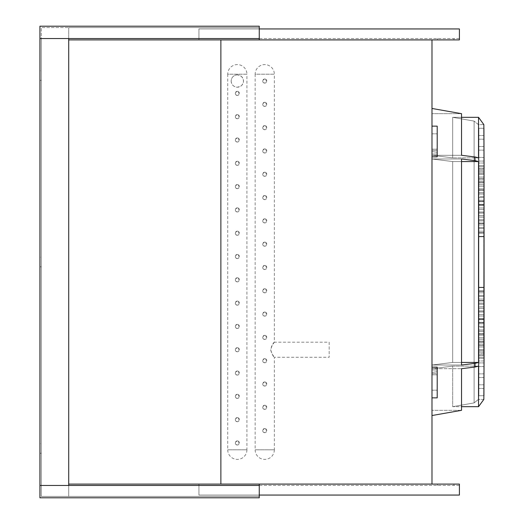 <?xml version="1.0" encoding="UTF-8"?>
<svg xmlns="http://www.w3.org/2000/svg" width="524" height="524" viewBox="0 0 524 524"><rect width="100%" height="100%" fill="white"/><g stroke="black" fill="none" stroke-linecap="round" stroke-linejoin="round"><path stroke-width="0.39" stroke-dasharray="2.62 1.97" d="M445.695 38.54L437.468 38.54L445.695 38.54M445.695 39.909L437.468 39.909L445.695 39.909M259.256 28.944L459.404 28.944L198.943 28.944L459.404 28.944L459.404 39.909L198.943 39.909L198.943 28.944L198.943 39.909L198.943 28.944L198.943 38.54L198.943 28.944L459.404 28.944L198.943 28.944L198.943 39.909L459.404 39.909L459.404 28.944L198.943 28.944L198.943 38.54L198.943 28.944L459.404 28.944L459.404 39.909L68.71 39.909L68.71 38.54L68.71 39.909L259.256 39.909L259.256 38.54L259.256 39.909L68.71 39.909L68.71 38.54L259.256 38.54L39.922 38.54L39.922 26.2L39.922 38.54L68.71 38.54L39.922 38.54L39.922 485.46L68.71 485.46L68.71 484.091L68.71 485.46L39.922 485.46L39.922 38.54L41.291 38.54L39.922 38.54L39.922 497.8L39.922 485.46L39.922 497.8L259.256 497.8L259.256 484.091L259.256 485.46L39.922 485.46L259.256 485.46L68.71 485.46L68.71 38.54L41.291 38.54L41.291 27.569L41.291 496.431L41.291 38.54L68.71 38.54L68.71 27.569L68.71 496.431L41.291 496.431L41.291 27.569L68.71 27.569L41.291 27.569L41.291 485.46L39.922 485.46M459.404 38.54L198.943 38.54L459.404 38.54M445.695 485.46L437.468 485.46L445.695 485.46M445.695 484.091L437.468 484.091L445.695 484.091M259.256 495.056L459.404 495.056L459.404 484.091L198.943 484.091L198.943 495.056L198.943 484.091L198.943 495.056L198.943 485.46L198.943 495.056L459.404 495.056L198.943 495.056L198.943 484.091L459.404 484.091L459.404 495.056L198.943 495.056L198.943 485.46L198.943 495.056L459.404 495.056L459.404 484.091L68.71 484.091L259.256 484.091L68.71 484.091L68.71 485.46L68.71 484.091L259.256 484.091L68.71 484.091L68.71 485.46L68.71 484.091L68.71 485.46L68.71 484.091L259.256 484.091L259.256 496.431L259.256 484.091L259.256 496.431L41.291 496.431L68.71 496.431L68.71 485.46L41.291 485.46L41.291 496.431L259.256 496.431L68.71 496.431L68.71 27.569L68.71 39.909L68.71 38.54L39.922 38.54L39.922 26.2L259.256 26.2L39.922 26.2L259.256 26.2L259.256 38.54L39.922 38.54M459.404 485.46L198.943 485.46L459.404 485.46M41.291 70.753L41.291 80.349L39.922 80.349L39.922 70.753L41.291 70.753L39.922 70.753L39.922 80.349L41.291 80.349L41.291 70.753M41.291 257.199L41.291 266.801L39.922 266.801L39.922 257.199L41.291 257.199L39.922 257.199L39.922 266.801L41.291 266.801L41.291 257.199M41.291 443.651L41.291 453.247L39.922 453.247L39.922 443.651L41.291 443.651L39.922 443.651L39.922 453.247L41.291 453.247L41.291 443.651M259.256 38.54L68.71 38.54L259.256 38.54L259.256 26.2L259.256 38.54L68.71 38.54L68.71 39.909L68.71 38.54L68.71 39.909L259.256 39.909L259.256 27.569L41.291 27.569L259.256 27.569L259.256 39.909L68.71 39.909L259.256 39.909L259.256 38.54L68.71 38.54M259.256 497.8L39.922 497.8L259.256 497.8L259.256 485.46L259.256 497.8M259.256 484.091L259.256 485.46L68.71 485.46L68.71 496.431L259.256 496.431L259.256 484.091L68.71 484.091M259.256 39.909L259.256 27.569L68.71 27.569L259.256 27.569L259.256 39.909L68.71 39.909M39.922 443.651L39.922 453.247L39.922 443.651M39.922 257.199L39.922 266.801L39.922 257.199M39.922 70.753L39.922 80.349L39.922 70.753M259.256 485.46L68.71 485.46M459.404 495.056L198.943 495.056L459.404 495.056M264.744 428.56A2.057 2.057 0 0 1 266.801 430.617A2.057 2.057 0 0 1 264.744 432.673C262.092 431.304 262.092 429.929 264.744 428.56L266.801 430.617L264.744 432.673A2.057 2.057 0 0 1 262.688 430.617A2.057 2.057 0 0 1 264.744 428.56M264.744 405.255A2.057 2.057 0 0 1 266.801 407.312A2.057 2.057 0 0 1 264.744 409.368C262.092 408 262.092 406.624 264.744 405.255L266.801 407.312L264.744 409.368A2.057 2.057 0 0 1 262.688 407.312A2.057 2.057 0 0 1 264.744 405.255M264.744 381.95A2.057 2.057 0 0 1 266.801 384.007A2.057 2.057 0 0 1 264.744 386.064C262.092 384.695 262.092 383.319 264.744 381.95L266.801 384.007L264.744 386.064A2.057 2.057 0 0 1 262.688 384.007A2.057 2.057 0 0 1 264.744 381.95M264.744 358.645A2.057 2.057 0 0 1 266.801 360.702A2.057 2.057 0 0 1 264.744 362.759C262.092 361.39 262.092 360.014 264.744 358.645L266.801 360.702L264.744 362.759A2.057 2.057 0 0 1 262.688 360.702A2.057 2.057 0 0 1 264.744 358.645M264.744 335.34A2.057 2.057 0 0 1 266.801 337.397A2.057 2.057 0 0 1 264.744 339.454C262.092 338.085 262.092 336.709 264.744 335.34L266.801 337.397L264.744 339.454A2.057 2.057 0 0 1 262.688 337.397A2.057 2.057 0 0 1 264.744 335.34M264.744 312.035A2.057 2.057 0 0 1 266.801 314.092A2.057 2.057 0 0 1 264.744 316.149C262.092 314.78 262.092 313.404 264.744 312.035L266.801 314.092L264.744 316.149A2.057 2.057 0 0 1 262.688 314.092A2.057 2.057 0 0 1 264.744 312.035M264.744 288.731A2.057 2.057 0 0 1 266.801 290.787A2.057 2.057 0 0 1 264.744 292.844C262.092 291.475 262.092 290.106 264.744 288.731L266.801 290.787L264.744 292.844A2.057 2.057 0 0 1 262.688 290.787A2.057 2.057 0 0 1 264.744 288.731M264.744 265.426A2.057 2.057 0 0 1 266.801 267.482A2.057 2.057 0 0 1 264.744 269.539C262.092 268.17 262.092 266.801 264.744 265.426L266.801 267.482L264.744 269.539A2.057 2.057 0 0 1 262.688 267.482A2.057 2.057 0 0 1 264.744 265.426M264.744 242.121A2.057 2.057 0 0 1 266.801 244.177A2.057 2.057 0 0 1 264.744 246.234C262.092 244.865 262.092 243.496 264.744 242.121L266.801 244.177L264.744 246.234A2.057 2.057 0 0 1 262.688 244.177A2.057 2.057 0 0 1 264.744 242.121M264.744 218.816A2.057 2.057 0 0 1 266.801 220.873A2.057 2.057 0 0 1 264.744 222.929C262.092 221.56 262.092 220.191 264.744 218.816L266.801 220.873L264.744 222.929A2.057 2.057 0 0 1 262.688 220.873A2.057 2.057 0 0 1 264.744 218.816M264.744 195.511A2.057 2.057 0 0 1 266.801 197.568A2.057 2.057 0 0 1 264.744 199.624C262.092 198.255 262.092 196.886 264.744 195.511L266.801 197.568L264.744 199.624A2.057 2.057 0 0 1 262.688 197.568A2.057 2.057 0 0 1 264.744 195.511M264.744 172.206A2.057 2.057 0 0 1 266.801 174.263A2.057 2.057 0 0 1 264.744 176.319C262.092 174.951 262.092 173.582 264.744 172.206L266.801 174.263L264.744 176.319A2.057 2.057 0 0 1 262.688 174.263A2.057 2.057 0 0 1 264.744 172.206M264.744 148.901A2.057 2.057 0 0 1 266.801 150.958A2.057 2.057 0 0 1 264.744 153.015C262.092 151.646 262.092 150.277 264.744 148.901L266.801 150.958L264.744 153.015A2.057 2.057 0 0 1 262.688 150.958A2.057 2.057 0 0 1 264.744 148.901M264.744 125.596A2.057 2.057 0 0 1 266.801 127.653A2.057 2.057 0 0 1 264.744 129.71C262.092 128.341 262.092 126.972 264.744 125.596L266.801 127.653L264.744 129.71A2.057 2.057 0 0 1 262.688 127.653A2.057 2.057 0 0 1 264.744 125.596M264.744 102.291A2.057 2.057 0 0 1 266.801 104.348A2.057 2.057 0 0 1 264.744 106.405C262.092 105.036 262.092 103.667 264.744 102.291L266.801 104.348L264.744 106.405A2.057 2.057 0 0 1 262.688 104.348A2.057 2.057 0 0 1 264.744 102.291M264.744 78.986A2.057 2.057 0 0 1 266.801 81.043A2.057 2.057 0 0 1 264.744 83.1C262.092 81.731 262.092 80.362 264.744 78.986L266.801 81.043L264.744 83.1A2.057 2.057 0 0 1 262.688 81.043A2.057 2.057 0 0 1 264.744 78.986M237.326 440.9A2.057 2.057 0 0 1 239.383 442.957A2.057 2.057 0 0 1 237.326 445.014C234.673 443.638 234.673 442.269 237.326 440.9L239.383 442.957L237.326 445.014A2.057 2.057 0 0 1 235.269 442.957A2.057 2.057 0 0 1 237.326 440.9M237.326 417.595A2.057 2.057 0 0 1 239.383 419.652A2.057 2.057 0 0 1 237.326 421.709C234.673 420.333 234.673 418.964 237.326 417.595L239.383 419.652L237.326 421.709A2.057 2.057 0 0 1 235.269 419.652A2.057 2.057 0 0 1 237.326 417.595M237.326 394.29A2.057 2.057 0 0 1 239.383 396.347A2.057 2.057 0 0 1 237.326 398.404C234.673 397.028 234.673 395.659 237.326 394.29L239.383 396.347L237.326 398.404A2.057 2.057 0 0 1 235.269 396.347A2.057 2.057 0 0 1 237.326 394.29M237.326 370.985A2.057 2.057 0 0 1 239.383 373.042A2.057 2.057 0 0 1 237.326 375.099C234.673 373.723 234.673 372.354 237.326 370.985L239.383 373.042L237.326 375.099A2.057 2.057 0 0 1 235.269 373.042A2.057 2.057 0 0 1 237.326 370.985M237.326 347.681A2.057 2.057 0 0 1 239.383 349.737A2.057 2.057 0 0 1 237.326 351.794C234.673 350.418 234.673 349.05 237.326 347.681L239.383 349.737L237.326 351.794A2.057 2.057 0 0 1 235.269 349.737A2.057 2.057 0 0 1 237.326 347.681M237.326 324.376A2.057 2.057 0 0 1 239.383 326.432A2.057 2.057 0 0 1 237.326 328.489C234.673 327.114 234.673 325.745 237.326 324.376L239.383 326.432L237.326 328.489A2.057 2.057 0 0 1 235.269 326.432A2.057 2.057 0 0 1 237.326 324.376M237.326 301.071A2.057 2.057 0 0 1 239.383 303.127A2.057 2.057 0 0 1 237.326 305.184C234.673 303.809 234.673 302.44 237.326 301.071L239.383 303.127L237.326 305.184A2.057 2.057 0 0 1 235.269 303.127A2.057 2.057 0 0 1 237.326 301.071M237.326 277.766A2.057 2.057 0 0 1 239.383 279.823A2.057 2.057 0 0 1 237.326 281.879C234.673 280.504 234.673 279.135 237.326 277.766L239.383 279.823L237.326 281.879A2.057 2.057 0 0 1 235.269 279.823A2.057 2.057 0 0 1 237.326 277.766M237.326 254.461A2.057 2.057 0 0 1 239.383 256.518A2.057 2.057 0 0 1 237.326 258.574C234.673 257.199 234.673 255.83 237.326 254.461L239.383 256.518L237.326 258.574A2.057 2.057 0 0 1 235.269 256.518A2.057 2.057 0 0 1 237.326 254.461M237.326 231.156A2.057 2.057 0 0 1 239.383 233.213A2.057 2.057 0 0 1 237.326 235.269C234.673 233.901 234.673 232.525 237.326 231.156L239.383 233.213L237.326 235.269A2.057 2.057 0 0 1 235.269 233.213A2.057 2.057 0 0 1 237.326 231.156M237.326 207.851A2.057 2.057 0 0 1 239.383 209.908A2.057 2.057 0 0 1 237.326 211.965C234.673 210.596 234.673 209.22 237.326 207.851L239.383 209.908L237.326 211.965A2.057 2.057 0 0 1 235.269 209.908A2.057 2.057 0 0 1 237.326 207.851M237.326 184.546A2.057 2.057 0 0 1 239.383 186.603A2.057 2.057 0 0 1 237.326 188.66C234.673 187.291 234.673 185.915 237.326 184.546L239.383 186.603L237.326 188.66A2.057 2.057 0 0 1 235.269 186.603A2.057 2.057 0 0 1 237.326 184.546M237.326 161.241A2.057 2.057 0 0 1 239.383 163.298A2.057 2.057 0 0 1 237.326 165.355C234.673 163.986 234.673 162.61 237.326 161.241L239.383 163.298L237.326 165.355A2.057 2.057 0 0 1 235.269 163.298A2.057 2.057 0 0 1 237.326 161.241M237.326 137.936A2.057 2.057 0 0 1 239.383 139.993A2.057 2.057 0 0 1 237.326 142.05C234.673 140.681 234.673 139.305 237.326 137.936L239.383 139.993L237.326 142.05A2.057 2.057 0 0 1 235.269 139.993A2.057 2.057 0 0 1 237.326 137.936M237.326 114.632A2.057 2.057 0 0 1 239.383 116.688A2.057 2.057 0 0 1 237.326 118.745C234.673 117.376 234.673 116.001 237.326 114.632L239.383 116.688L237.326 118.745A2.057 2.057 0 0 1 235.269 116.688A2.057 2.057 0 0 1 237.326 114.632M237.326 91.327A2.057 2.057 0 0 1 239.383 93.383A2.057 2.057 0 0 1 237.326 95.44C234.673 94.071 234.673 92.696 237.326 91.327L239.383 93.383L237.326 95.44A2.057 2.057 0 0 1 235.269 93.383A2.057 2.057 0 0 1 237.326 91.327M431.986 156.846L437.199 156.846L431.986 156.846L437.199 156.846L437.199 152.255L437.199 155.942L431.986 155.287L431.986 154.03L437.199 154.03L431.986 154.03L431.986 156.846L431.986 126.14L431.986 156.846L431.986 130.633L431.986 156.846L431.986 154.03L437.199 154.03L437.199 126.14L437.199 156.846L437.199 126.14L437.199 150.349L437.199 126.14L437.199 150.349L437.199 126.14L431.986 126.14L431.986 150.349L437.199 150.349L437.199 152.255L431.986 151.606L431.986 108.461L431.986 151.606L437.199 152.255L437.199 155.942L431.986 155.287L452.671 157.868L452.671 117.317L452.671 157.868L431.986 155.294L431.986 158.975L452.671 161.556L452.671 362.444L431.986 365.025L431.986 368.706L431.986 155.287L452.671 157.868L452.671 117.317L452.671 157.868L431.986 155.294L431.986 158.975L452.671 161.556L452.671 362.444L431.986 365.025L431.986 368.706L437.199 368.058L437.199 397.86L437.199 367.154L437.199 397.86L437.199 367.154L437.199 369.97L437.199 367.154L437.199 369.97L437.199 367.154L431.986 367.154L431.986 369.97L437.199 369.97L437.199 368.058L437.199 371.745L437.199 368.058L437.199 369.97L437.199 368.058L437.199 369.97L431.986 369.97L437.199 369.97L431.986 369.97L431.986 113.675L431.986 155.294L431.986 113.675L431.986 155.294L461.533 155.294L461.533 113.675L461.533 155.294L475.019 156.971L461.533 155.294L475.019 156.971L478.536 157.868L452.671 157.868L478.536 157.868L478.536 117.317L478.536 157.868L452.671 157.868L478.536 157.868L478.536 117.317L452.671 117.317L474.115 121.103L474.115 402.897L474.115 121.103L474.115 402.897L474.115 121.103L452.671 117.317L461.533 117.317M461.533 362.444L452.671 362.444L452.671 161.556L431.986 158.975L431.986 365.025L431.986 158.975L461.533 158.975L461.533 365.025L475.019 363.342L478.536 362.444L475.019 363.342L478.536 362.444L478.536 161.556L452.671 161.556L431.986 158.975L431.986 365.025L461.533 365.025L475.019 363.342L461.533 365.025L461.533 158.975L475.019 160.658L461.533 158.975L461.533 365.025L431.986 365.025L431.986 155.294L461.533 155.294L431.986 155.294L431.986 368.713L437.199 368.058L431.986 368.713L431.986 410.325L431.986 365.025L452.671 362.444L452.671 161.556L461.533 161.556M431.986 397.86L437.199 397.86L431.986 397.86L437.199 397.86L437.199 373.651L431.986 373.651L431.986 372.394L437.199 371.745L431.986 372.394L431.986 373.651L437.199 373.651L431.986 373.651L431.986 397.86L431.986 367.154L431.986 397.86L431.986 373.651L437.199 373.651L437.199 397.86L437.199 368.058L431.986 368.713L452.671 366.132L452.671 406.683L452.671 366.132L478.536 366.132L478.536 406.683L478.536 366.132L475.334 366.983L478.536 366.132L475.334 366.983L461.533 368.706L431.986 368.706L431.986 410.325L431.986 365.025L452.671 362.444L478.536 362.444L478.536 161.556L475.334 160.698L461.533 158.975L431.986 158.975L431.986 155.294L437.199 155.942L437.199 152.255L431.986 151.606L431.986 108.461L431.986 151.606L437.199 152.255L437.199 150.349L437.199 152.255L437.199 150.349L431.986 150.349L437.199 150.349L431.986 150.349L431.986 126.14L431.986 151.606L431.986 126.14L431.986 130.633L431.986 126.14L437.199 126.14L431.986 126.14M431.986 108.461L461.533 113.675L461.533 155.294L431.986 155.294L431.986 154.03L431.986 368.713L452.671 366.132L431.986 368.706L461.533 368.706L461.533 410.325L461.533 368.706L431.986 368.706L461.533 368.706L475.019 367.029L461.533 368.706L461.533 410.325L431.986 410.325L461.533 410.325L431.986 415.539L431.986 372.394L431.986 415.539L431.986 372.394L431.986 373.651L431.986 372.394L437.199 371.745L431.986 372.394L431.986 415.539M431.986 393.367L431.986 367.154L431.986 393.367M255.149 74.192L255.149 449.808L274.34 449.808L274.34 357.276L329.17 357.276L329.17 342.198L274.34 342.198L274.34 74.192L255.149 74.192A9.596 9.596 0 0 1 264.744 64.596A9.596 9.596 0 0 1 274.34 74.192L255.149 74.192M274.34 342.198C273.318 342.683 272.1 345.198 270.679 349.737C272.1 354.27 273.318 356.785 274.34 357.276L271.655 353.281L270.679 349.94L271.648 346.207L274.34 342.198M227.73 74.192L227.73 449.808L246.922 449.808L246.922 74.192L227.73 74.192A9.596 9.596 0 0 1 237.326 64.596A9.596 9.596 0 0 1 246.922 74.192L227.73 74.192M231.156 81.043C231.497 84.783 233.553 86.84 237.326 87.213L240.385 86.401L241.643 85.451L242.926 83.637L243.49 81.22L243.195 79.144L241.774 76.773L240.143 75.554L237.326 74.88C233.553 75.246 231.497 77.303 231.156 81.043M483.849 124.614L478.451 124.614L474.115 121.103L478.451 124.614L483.849 124.614L483.849 163.03L478.451 163.03L483.849 163.03L483.849 124.614L483.849 163.03L478.451 163.03L478.451 124.614L478.451 163.03L478.871 165.604L484.078 165.604L484.078 128.256L484.078 165.604L478.871 165.604L478.871 128.256L478.871 168.237L478.451 163.03L478.451 124.614L478.451 163.03L478.871 165.604L484.078 165.604L484.078 164.608L484.078 165.604L478.871 165.604L478.871 128.256L478.871 168.237L478.451 163.03L483.849 163.03L484.078 164.602L483.849 399.386L484.078 355.704L483.849 399.386L478.451 399.386L478.451 360.971L478.451 399.386L478.451 360.971L478.871 359.444L478.451 360.971L478.451 399.386L474.115 402.897L452.671 406.683L452.671 366.132L452.671 406.683L461.533 406.683M483.849 354.709L478.871 354.709L478.871 169.291L478.871 354.709L484.078 354.709L484.078 164.398L484.078 355.711L484.078 350.654L484.078 353.235L478.871 353.235L478.871 350.654L484.078 350.654L478.871 350.654L478.871 353.235L484.078 353.235L484.078 388.448L484.078 358.396L478.871 358.396L478.871 395.744L478.871 358.396L484.078 358.396L484.078 359.392L484.078 358.396L478.871 358.396L478.871 359.444L478.871 355.763L478.451 360.971L478.871 355.763L478.871 395.744L478.871 358.396L484.078 358.396L484.078 395.744L484.078 359.392M483.849 399.386L478.451 399.386L474.115 402.897L452.671 406.683L478.536 406.683L478.536 366.132L452.671 366.132L478.536 366.132L452.671 366.132L431.986 368.706L431.986 369.97L431.986 367.154L437.199 367.154L431.986 367.154M478.536 161.556L452.671 161.556L478.536 161.556L475.019 160.658L478.536 161.556L478.536 362.444L452.671 362.444L478.536 362.444M329.17 342.198L329.17 357.276M274.34 449.808A9.596 9.596 0 0 1 264.744 459.404A9.596 9.596 0 0 1 255.149 449.808L274.34 449.808M237.326 74.88A6.17 6.17 0 0 0 231.156 81.043A6.17 6.17 0 0 0 237.326 87.213A6.17 6.17 0 0 0 243.496 81.043A6.17 6.17 0 0 0 237.326 74.88M246.922 449.808A9.596 9.596 0 0 1 237.326 459.404A9.596 9.596 0 0 1 227.73 449.808L246.922 449.808M431.986 146.917L431.986 133.817L431.986 146.917M437.199 136.063L437.199 149.17L437.199 136.063M431.986 377.084L431.986 390.184L431.986 377.084M437.199 387.937L437.199 374.83L437.199 387.937M484.078 354.709L484.078 355.704L484.078 354.709L478.871 354.709L484.078 354.709L483.849 357.289L478.451 357.289L483.849 357.289L478.451 357.289L483.849 357.289L483.849 166.711L478.451 166.711L483.849 166.711L484.078 168.289L484.078 354.709L484.078 169.291L478.871 169.291L478.871 355.901L478.451 357.289L478.451 166.711L478.451 357.289L478.451 166.711L478.871 169.291L484.078 169.291L478.871 169.291L478.451 166.711L478.871 168.237L478.451 166.711L478.451 357.289L478.871 354.709L478.871 355.901L478.451 357.289L478.871 355.763L478.871 169.291L483.849 169.291M478.871 289.143L478.871 290.918L484.078 290.918L484.078 287.237L484.078 290.918L484.078 287.237L478.871 287.237L484.078 287.237L484.078 290.918L478.871 290.918L484.078 290.918L484.078 291.311L484.078 290.918L478.871 290.918L478.871 291.311L478.871 287.237L478.871 291.311L484.078 291.311L478.871 291.311L478.871 300.933L478.871 287.237L484.078 287.237L478.871 287.237L478.871 287.624L484.078 287.624L478.871 287.624L478.871 236.376L484.078 236.376L484.078 287.624L484.078 236.376L484.078 236.763L478.871 236.763L478.871 233.082L484.078 233.082L484.078 236.763L478.871 236.763L478.871 232.689L478.871 289.143M484.078 234.857L484.078 236.763L484.078 236.376L478.871 236.376L478.871 236.763L484.078 236.763L484.078 233.082L478.871 233.082L484.078 233.082L484.078 232.689L484.078 234.857M478.871 349.554L478.871 346.973L484.078 346.973L484.078 174.446L484.078 349.554L484.078 346.973L484.078 349.554L478.871 349.554L484.078 349.554L484.078 174.446L484.078 177.027L478.871 177.027L478.871 174.446L484.078 174.446L478.871 174.446L478.871 349.554L478.871 174.446L478.871 177.027L484.078 177.027L484.078 346.973L478.871 346.973L478.871 177.027L478.871 349.554L478.871 346.973L484.078 346.973L484.078 174.446L484.078 349.554L484.078 346.973L484.078 349.554L478.871 349.554L484.078 349.554L484.078 174.446L484.078 177.027L478.871 177.027L478.871 174.446L484.078 174.446L478.871 174.446L478.871 349.554L478.871 174.446L478.871 177.027L484.078 177.027L484.078 346.973L478.871 346.973L478.871 177.027L478.871 349.554M478.871 182.188L484.078 182.188L484.078 341.812L478.871 341.812L478.871 182.188L478.871 341.812L484.078 341.812L484.078 182.188L478.871 182.188L478.871 339.238L484.078 339.238L484.078 341.812L484.078 182.188L484.078 184.762L478.871 184.762L484.078 184.762L484.078 339.238L478.871 339.238L478.871 341.812L478.871 182.188L484.078 182.188L484.078 341.812L478.871 341.812L478.871 182.188L478.871 341.812L484.078 341.812L484.078 182.188L478.871 182.188L478.871 339.238L484.078 339.238L484.078 341.812L484.078 182.188L484.078 184.762L478.871 184.762L484.078 184.762L484.078 339.238L478.871 339.238L478.871 341.812L478.871 182.188M478.871 331.496L478.871 189.924L484.078 189.924L484.078 334.076L484.078 192.504L478.871 192.504L478.871 331.496L484.078 331.496L478.871 331.496L478.871 192.504L484.078 192.504L484.078 189.924L484.078 334.076L478.871 334.076L484.078 334.076L484.078 189.924L478.871 189.924L478.871 334.076L478.871 189.924L478.871 192.504L478.871 189.924L484.078 189.924L484.078 334.076L484.078 192.504L478.871 192.504L478.871 331.496L484.078 331.496L478.871 331.496L478.871 334.076L478.871 331.496M478.871 197.659L484.078 197.659L484.078 326.341L478.871 326.341L478.871 197.659L478.871 326.341L484.078 326.341L484.078 197.659L478.871 197.659L478.871 323.76L484.078 323.76L484.078 326.341L484.078 197.659L484.078 200.24L478.871 200.24L484.078 200.24L484.078 323.76L478.871 323.76L478.871 326.341L478.871 197.659L484.078 197.659L484.078 326.341L478.871 326.341L478.871 197.659L478.871 326.341L484.078 326.341L484.078 197.659L478.871 197.659L478.871 323.76L484.078 323.76L484.078 326.341L484.078 197.659L484.078 200.24L478.871 200.24L484.078 200.24L484.078 323.76L478.871 323.76L478.871 326.341L478.871 197.659M478.871 318.599L478.871 316.018L484.078 316.018L484.078 205.401L484.078 318.599L484.078 316.018L484.078 318.599L478.871 318.599L484.078 318.599L484.078 205.401L484.078 207.982L478.871 207.982L478.871 205.401L484.078 205.401L478.871 205.401L478.871 318.599L478.871 205.401L478.871 207.982L484.078 207.982L484.078 316.018L478.871 316.018L478.871 207.982L478.871 318.599L478.871 316.018L484.078 316.018L484.078 205.401L484.078 318.599L484.078 316.018L484.078 318.599L478.871 318.599L484.078 318.599L484.078 205.401L484.078 207.982L478.871 207.982L478.871 205.401L484.078 205.401L478.871 205.401L478.871 318.599L478.871 205.401L478.871 207.982L484.078 207.982L484.078 316.018L478.871 316.018L478.871 207.982L478.871 318.599M478.871 213.137L484.078 213.137L484.078 310.863L478.871 310.863L478.871 213.137L478.871 310.863L484.078 310.863L484.078 213.137L478.871 213.137L478.871 308.282L484.078 308.282L484.078 310.863L484.078 213.137L484.078 215.718L478.871 215.718L484.078 215.718L484.078 308.282L478.871 308.282L478.871 310.863L478.871 213.137L484.078 213.137L484.078 310.863L478.871 310.863L478.871 213.137L478.871 310.863L484.078 310.863L484.078 213.137L478.871 213.137L478.871 308.282L484.078 308.282L484.078 310.863L484.078 213.137L484.078 215.718L478.871 215.718L484.078 215.718L484.078 308.282L478.871 308.282L478.871 310.863L478.871 213.137M478.871 300.54L478.871 220.879L484.078 220.879L484.078 303.121L484.078 223.46L478.871 223.46L478.871 300.54L484.078 300.54L478.871 300.54L478.871 223.46L484.078 223.46L484.078 220.879L484.078 303.121L478.871 303.121L484.078 303.121L484.078 220.879L478.871 220.879L478.871 303.121L478.871 220.879L478.871 223.46L478.871 220.879L484.078 220.879L484.078 303.121L484.078 223.46L478.871 223.46L478.871 300.54L484.078 300.54L478.871 300.54L478.871 303.121L478.871 300.54M478.871 228.628L484.078 228.628L484.078 295.372L478.871 295.372L478.871 228.628L478.871 295.372L484.078 295.372L484.078 228.628L478.871 228.628L478.871 292.792L484.078 292.792L484.078 295.372L484.078 228.628L484.078 231.208L478.871 231.208L484.078 231.208L484.078 292.792L478.871 292.792L478.871 295.372L478.871 228.628L484.078 228.628L484.078 295.372L478.871 295.372L478.871 228.628L478.871 295.372L484.078 295.372L484.078 228.628L478.871 228.628L478.871 292.792L484.078 292.792L484.078 295.372L484.078 228.628L484.078 231.208L478.871 231.208L484.078 231.208L484.078 292.792L478.871 292.792L478.871 295.372L478.871 228.628M478.871 224.94L484.078 224.94L484.078 212.128L484.078 224.94L478.871 224.94L478.871 212.128L478.871 227.521L478.871 224.94L484.078 224.94L484.078 227.521L484.078 212.128L484.078 224.94L478.871 224.94L478.871 212.128L478.871 227.521L478.871 215.777L478.871 227.521L484.078 227.521L478.871 227.521L478.871 224.94M484.078 227.521L484.078 215.777L484.078 227.521L484.078 224.94L484.078 227.521L478.871 227.521L478.871 215.777L478.871 227.521L484.078 227.521L484.078 215.777L484.078 227.521M478.871 219.779L478.871 204.832L478.871 219.779L484.078 219.779L478.871 219.779L478.871 204.832L478.871 219.779L484.078 219.779L484.078 204.832L484.078 219.779L484.078 217.198L484.078 219.779L478.871 219.779L478.871 217.198L484.078 217.198L478.871 217.198L478.871 201.19L478.871 219.779M484.078 217.198L484.078 201.19L484.078 219.779L484.078 204.832L484.078 219.779L484.078 217.198L478.871 217.198L484.078 217.198L484.078 201.19L484.078 217.198M478.871 209.456L484.078 209.456L484.078 190.251L484.078 209.456L478.871 209.456L478.871 190.251L478.871 212.037L478.871 209.456L484.078 209.456L484.078 212.037L484.078 190.251L484.078 209.456L478.871 209.456L478.871 190.251L478.871 212.037L478.871 193.893L478.871 212.037L484.078 212.037L478.871 212.037L478.871 209.456M484.078 212.037L484.078 193.893L484.078 212.037L484.078 209.456L484.078 212.037L478.871 212.037L478.871 193.893L478.871 212.037L484.078 212.037L484.078 193.893L484.078 212.037M478.871 201.714L478.871 204.294L484.078 204.294L484.078 201.714L484.078 204.294L478.871 204.294L478.871 201.714L484.078 201.714L478.871 201.714L478.871 179.306L478.871 204.294L478.871 182.955L478.871 204.294L484.078 204.294L484.078 179.306L484.078 204.294L478.871 204.294L478.871 201.714L484.078 201.714L478.871 201.714L478.871 179.306L478.871 201.714M478.871 193.978L484.078 193.978L484.078 168.368L484.078 193.978L478.871 193.978L478.871 168.368L478.871 196.559L478.871 193.978L484.078 193.978L484.078 196.559L484.078 168.368L484.078 193.978L478.871 193.978L478.871 168.368L478.871 196.559L478.871 172.016L478.871 196.559L484.078 196.559L478.871 196.559L478.871 193.978M484.078 196.559L484.078 172.016L484.078 196.559L484.078 193.978L484.078 196.559L478.871 196.559L478.871 172.016L478.871 196.559L484.078 196.559L484.078 172.016L484.078 196.559M478.871 188.817L478.871 161.078L478.871 188.817L484.078 188.817L478.871 188.817L478.871 161.078L478.871 188.817L484.078 188.817L484.078 161.078L484.078 188.817L484.078 186.236L484.078 188.817L478.871 188.817L478.871 186.236L484.078 186.236L478.871 186.236L478.871 157.429L478.871 188.817M484.078 186.236L484.078 157.429L484.078 188.817L484.078 161.078L484.078 188.817L484.078 186.236L478.871 186.236L484.078 186.236L484.078 157.429L484.078 186.236M478.871 178.501L484.078 178.501L484.078 146.491L484.078 178.501L478.871 178.501L478.871 146.491L478.871 181.081L478.871 178.501L484.078 178.501L484.078 181.081L484.078 146.491L484.078 178.501L478.871 178.501L478.871 146.491L478.871 181.081L478.871 150.139L478.871 181.081L484.078 181.081L478.871 181.081L478.871 178.501M484.078 181.081L484.078 150.139L484.078 181.081L484.078 178.501L484.078 181.081L478.871 181.081L478.871 150.139L478.871 181.081L484.078 181.081L484.078 150.139L484.078 181.081M478.871 170.765L478.871 173.346L484.078 173.346L484.078 170.765L484.078 173.346L478.871 173.346L478.871 170.765L484.078 170.765L478.871 170.765L478.871 135.552L478.871 173.346L478.871 139.201L478.871 173.346L484.078 173.346L484.078 135.552L484.078 173.346L478.871 173.346L478.871 170.765L484.078 170.765L478.871 170.765L478.871 135.552L478.871 170.765M478.871 299.06L484.078 299.06L484.078 311.872L484.078 299.06L478.871 299.06L478.871 311.872L478.871 296.479L478.871 299.06L484.078 299.06L484.078 296.479L484.078 311.872L484.078 299.06L478.871 299.06L478.871 311.872L478.871 296.479L478.871 308.223L478.871 296.479L484.078 296.479L478.871 296.479L478.871 299.06M484.078 296.479L484.078 308.223L484.078 296.479L484.078 299.06L484.078 296.479L478.871 296.479L478.871 308.223L478.871 296.479L484.078 296.479L484.078 308.223L484.078 296.479M478.871 304.221L478.871 319.168L478.871 304.221L484.078 304.221L478.871 304.221L478.871 319.168L478.871 304.221L484.078 304.221L484.078 319.168L484.078 304.221L484.078 306.802L484.078 304.221L478.871 304.221L478.871 306.802L484.078 306.802L478.871 306.802L478.871 322.81L478.871 304.221M484.078 306.802L484.078 322.81L484.078 304.221L484.078 319.168L484.078 304.221L484.078 306.802L478.871 306.802L484.078 306.802L484.078 322.81L484.078 306.802M478.871 314.544L484.078 314.544L484.078 333.749L484.078 314.544L478.871 314.544L478.871 333.749L478.871 311.963L478.871 314.544L484.078 314.544L484.078 311.963L484.078 333.749L484.078 314.544L478.871 314.544L478.871 333.749L478.871 311.963L478.871 330.107L478.871 311.963L484.078 311.963L478.871 311.963L478.871 314.544M484.078 311.963L484.078 330.107L484.078 311.963L484.078 314.544L484.078 311.963L478.871 311.963L478.871 330.107L478.871 311.963L484.078 311.963L484.078 330.107L484.078 311.963M478.871 322.286L478.871 319.706L484.078 319.706L484.078 322.286L484.078 319.706L478.871 319.706L478.871 322.286L484.078 322.286L478.871 322.286L478.871 344.694L478.871 319.706L478.871 341.045L478.871 319.706L484.078 319.706L484.078 344.694L484.078 319.706L478.871 319.706L478.871 322.286L484.078 322.286L478.871 322.286L478.871 344.694L478.871 322.286M478.871 330.022L484.078 330.022L484.078 355.632L484.078 330.022L478.871 330.022L478.871 355.632L478.871 327.441L478.871 330.022L484.078 330.022L484.078 327.441L484.078 355.632L484.078 330.022L478.871 330.022L478.871 355.632L478.871 327.441L478.871 351.984L478.871 327.441L484.078 327.441L478.871 327.441L478.871 330.022M484.078 327.441L484.078 351.984L484.078 327.441L484.078 330.022L484.078 327.441L478.871 327.441L478.871 351.984L478.871 327.441L484.078 327.441L484.078 351.984L484.078 327.441M478.871 335.183L478.871 362.922L478.871 335.183L484.078 335.183L478.871 335.183L478.871 362.922L478.871 335.183L484.078 335.183L484.078 362.922L484.078 335.183L484.078 337.764L484.078 335.183L478.871 335.183L478.871 337.764L484.078 337.764L478.871 337.764L478.871 366.571L478.871 335.183M484.078 337.764L484.078 366.571L484.078 335.183L484.078 362.922L484.078 335.183L484.078 337.764L478.871 337.764L484.078 337.764L484.078 366.571L484.078 337.764M478.871 345.499L484.078 345.499L484.078 377.509L484.078 345.499L478.871 345.499L478.871 377.509L478.871 342.919L478.871 345.499L484.078 345.499L484.078 342.919L484.078 377.509L484.078 345.499L478.871 345.499L478.871 377.509L478.871 342.919L478.871 373.861L478.871 342.919L484.078 342.919L478.871 342.919L478.871 345.499M484.078 342.919L484.078 373.861L484.078 342.919L484.078 345.499L484.078 342.919L478.871 342.919L478.871 373.861L478.871 342.919L484.078 342.919L484.078 373.861L484.078 342.919M478.871 353.235L478.871 388.448L478.871 350.654L478.871 384.799L478.871 350.654L484.078 350.654L484.078 384.799L484.078 350.654L484.078 353.235L484.078 350.654L478.871 350.654L478.871 353.235L484.078 353.235L478.871 353.235L478.871 388.448L478.871 353.235M484.078 291.311L484.078 300.933L484.078 290.918L484.078 291.311L478.871 291.311L484.078 291.311L484.078 300.933L484.078 291.311M484.078 232.689L478.871 232.689L484.078 232.689L484.078 223.067L484.078 233.082L478.871 233.082L478.871 223.067L478.871 236.763L478.871 236.376L484.078 236.376L484.078 287.624L484.078 287.237L484.078 287.624L478.871 287.624L484.078 287.624L484.078 236.376L484.078 236.763L484.078 236.376L478.871 236.376L478.871 287.624L478.871 236.376L478.871 236.763L484.078 236.763L484.078 232.689L478.871 232.689L484.078 232.689L484.078 223.067L484.078 232.689M483.849 395.744L478.871 395.744L484.078 395.744L484.078 358.396M484.078 164.608L484.078 128.256L478.871 128.256L483.849 128.256M484.078 334.076L478.871 334.076L484.078 334.076L484.078 189.924L484.078 192.504L484.078 189.924L478.871 189.924L478.871 334.076L478.871 189.924L478.871 192.504L484.078 192.504L484.078 334.076M484.078 303.121L478.871 303.121L484.078 303.121L484.078 220.879L484.078 223.46L484.078 220.879L478.871 220.879L478.871 303.121L478.871 220.879L478.871 223.46L484.078 223.46L484.078 303.121M478.871 217.198L478.871 201.19L478.871 217.198M484.078 201.714L484.078 179.306L484.078 201.714M478.871 204.294L478.871 182.955L478.871 204.294M484.078 204.294L484.078 182.955L484.078 204.294M478.871 186.236L478.871 157.429L478.871 186.236M484.078 170.765L484.078 135.552L484.078 170.765M478.871 173.346L478.871 139.201L478.871 173.346M484.078 173.346L484.078 139.201L484.078 173.346M478.871 306.802L478.871 322.81L478.871 306.802M484.078 322.286L484.078 344.694L484.078 322.286M478.871 319.706L478.871 341.045L478.871 319.706M484.078 319.706L484.078 341.045L484.078 319.706M478.871 337.764L478.871 366.571L478.871 337.764M484.078 353.235L484.078 388.448L484.078 353.235M478.871 350.654L478.871 384.799L478.871 350.654M484.078 350.654L484.078 384.799L484.078 350.654M478.871 291.311L478.871 300.933L478.871 291.311M478.871 232.689L478.871 223.067L478.871 232.689M478.871 358.396L478.871 359.444L478.871 358.396M483.849 360.971L478.451 360.971L483.849 360.971M483.849 166.711L478.451 166.711L483.849 166.711M484.078 169.291L484.078 168.296M461.533 365.025L431.986 365.025L461.533 365.025M431.986 158.975L461.533 158.975L431.986 158.975M475.019 156.971L478.536 157.868L475.019 156.971L475.019 160.658M437.199 155.942L437.199 154.03L431.986 154.03L431.986 155.287L437.199 155.942M431.986 484.078L431.986 39.922L220.873 39.922L220.873 484.078L431.986 484.078M475.019 365.202L475.019 363.342L475.019 365.202M475.019 363.342L475.019 367.029M437.468 38.54L437.468 39.909L437.468 38.54M453.922 38.54L453.922 39.909L453.922 38.54M437.468 485.46L437.468 484.091L437.468 485.46M453.922 485.46L453.922 484.091L453.922 485.46M431.986 149.17L437.199 149.17L431.986 149.17M431.986 390.184L437.199 390.184L431.986 390.184M431.986 133.817L437.199 133.817L431.986 133.817M431.986 374.83L437.199 374.83L431.986 374.83M484.078 212.128L478.871 212.128L484.078 212.128M484.078 215.777L478.871 215.777L484.078 215.777M484.078 204.832L478.871 204.832L484.078 204.832M484.078 201.19L478.871 201.19L484.078 201.19M484.078 190.251L478.871 190.251L484.078 190.251M484.078 193.893L478.871 193.893L484.078 193.893M484.078 179.306L478.871 179.306L484.078 179.306M484.078 182.955L478.871 182.955L484.078 182.955M484.078 168.368L478.871 168.368L484.078 168.368M484.078 172.016L478.871 172.016L484.078 172.016M484.078 161.078L478.871 161.078L484.078 161.078M484.078 157.429L478.871 157.429L484.078 157.429M484.078 146.491L478.871 146.491L484.078 146.491M484.078 150.139L478.871 150.139L484.078 150.139M484.078 135.552L478.871 135.552L484.078 135.552M484.078 139.201L478.871 139.201L484.078 139.201M484.078 311.872L478.871 311.872L484.078 311.872M484.078 308.223L478.871 308.223L484.078 308.223M484.078 319.168L478.871 319.168L484.078 319.168M484.078 322.81L478.871 322.81L484.078 322.81M484.078 333.749L478.871 333.749L484.078 333.749M484.078 330.107L478.871 330.107L484.078 330.107M484.078 344.694L478.871 344.694L484.078 344.694M484.078 341.045L478.871 341.045L484.078 341.045M484.078 355.632L478.871 355.632L484.078 355.632M484.078 351.984L478.871 351.984L484.078 351.984M484.078 362.922L478.871 362.922L484.078 362.922M484.078 366.571L478.871 366.571L484.078 366.571M484.078 377.509L478.871 377.509L484.078 377.509M484.078 373.861L478.871 373.861L484.078 373.861M484.078 388.448L478.871 388.448L484.078 388.448M484.078 384.799L478.871 384.799L484.078 384.799M484.078 300.933L478.871 300.933L484.078 300.933M484.078 223.067L478.871 223.067L484.078 223.067M461.533 113.675L431.986 113.675L461.533 113.675"/><path stroke-width="0.79" d="M68.71 484.091L68.71 485.46L259.256 485.46L259.256 497.8L39.922 497.8L39.922 26.2L259.256 26.2L259.256 39.909L68.71 39.909L68.71 484.091L259.256 484.091L259.256 485.46M68.71 485.46L39.922 485.46M259.256 38.54L39.922 38.54M68.71 38.54L68.71 39.909M259.256 495.056L459.404 495.056L459.404 484.091L259.256 484.091M259.256 28.944L459.404 28.944L459.404 39.909L259.256 39.909M478.536 362.444L475.334 363.302L461.533 365.025L461.533 158.975L475.019 160.658L478.536 161.556L478.536 362.444L461.533 362.444M461.533 117.317L478.536 117.317L478.536 157.868L475.334 157.017L461.533 155.294L461.533 113.675L431.986 108.461M431.986 367.154L437.199 367.154L437.199 397.86L431.986 397.86M431.986 126.14L437.199 126.14L437.199 156.846L431.986 156.846M484.078 358.396L484.052 167.759L483.849 354.709M431.986 415.539L461.533 410.325L461.533 368.706L475.019 367.029L478.536 366.132L478.536 406.683L483.849 399.386L484.078 354.709M484.078 359.392L483.849 395.744M483.849 128.256L484.078 164.602L483.849 124.614L478.536 117.317L483.849 124.614M484.078 168.296L484.078 164.608M461.533 161.556L478.536 161.556M431.986 39.922L220.873 39.922L220.873 484.078L431.986 484.078L431.986 39.922M475.019 367.029L475.019 363.342M475.019 160.658L475.019 156.971M483.849 399.386L478.536 406.683L461.533 406.683"/></g></svg>
